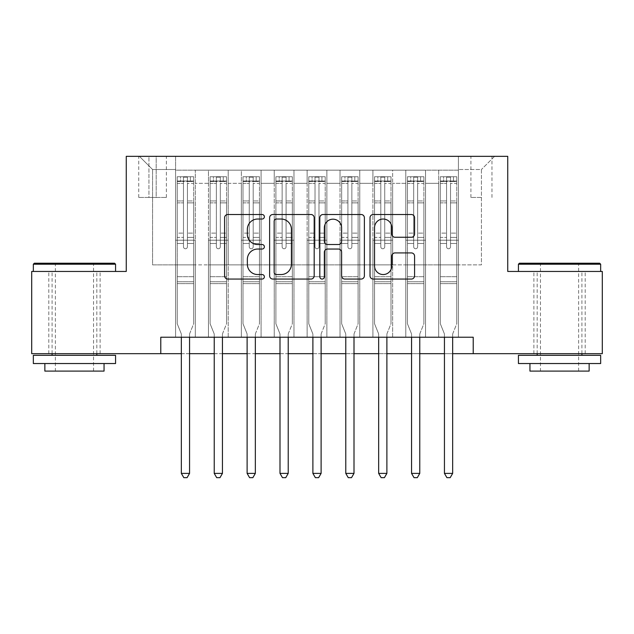 <?xml version="1.0" encoding="UTF-8"?>
<svg xmlns="http://www.w3.org/2000/svg" width="634" height="634" viewBox="0 0 634 634"><rect width="100%" height="100%" fill="white"/><g stroke="black" fill="none" stroke-linecap="round" stroke-linejoin="round"><path stroke-width="0.48" stroke-dasharray="3.17 2.38" d="M264.378 216.765A2.259 2.259 0 0 0 262.119 214.506L227.82 214.506A3.225 3.225 0 0 0 224.594 217.731L224.594 275.838A3.225 3.225 0 0 0 227.82 279.063L262.119 279.063A2.259 2.259 0 0 0 264.378 276.804A2.259 2.259 0 0 0 262.119 274.546L257.681 274.546A10.326 10.326 0 0 1 247.355 264.219L247.355 259.377A10.326 10.326 0 0 1 257.681 249.043L262.119 249.043A2.259 2.259 0 0 0 264.378 246.784A2.259 2.259 0 0 0 262.119 244.526L257.681 244.526A10.326 10.326 0 0 1 247.355 234.192L247.355 229.349A10.326 10.326 0 0 1 257.681 219.023L262.119 219.023A2.259 2.259 0 0 0 264.378 216.765M559.545 271.447L600.66 271.447L559.545 271.447M559.545 353.669L533.891 353.669L559.545 353.669M74.455 271.447L33.34 271.447L74.455 271.447M74.455 353.669L48.802 353.669L74.455 353.669M481.436 156.344L470.911 156.344L481.436 156.344M481.436 197.451L470.911 197.451L481.436 197.451M458.414 337.225L458.414 170.158L175.586 170.158L175.586 337.225L195.32 337.225L175.586 337.225L195.32 337.225L175.586 337.225L175.586 170.158L195.32 170.158L195.32 337.225L195.32 170.158L195.32 264.869L208.467 264.869L195.32 264.869L195.32 170.158L175.586 170.158L458.414 170.158L458.414 337.225L438.68 337.225L438.68 170.158L405.8 170.158L405.8 337.225L405.8 170.158L425.533 170.158L425.533 337.225L425.533 170.158L425.533 264.869L425.533 170.158L438.68 170.158L438.68 337.225L458.414 337.225L438.68 337.225L458.414 337.225L458.414 169.5L458.414 264.869L481.436 264.869L481.436 169.5L458.414 169.5L481.436 169.5L481.436 264.869L458.414 264.869L458.414 240.207L458.414 337.225M405.8 337.225L425.533 337.225L405.8 337.225L425.533 337.225L405.8 337.225L405.8 240.207L405.8 264.869L392.644 264.869L392.644 183.313L392.644 264.869L405.8 264.869L405.8 183.313L405.8 264.869L438.68 264.869L425.533 264.869L425.533 240.207L425.533 264.869L405.8 264.869L405.8 240.207L425.533 240.207L425.533 337.225L425.533 240.207L405.8 240.207L405.8 337.225M392.644 337.225L392.644 170.158L372.911 170.158L372.911 337.225L372.911 170.158L392.644 170.158L392.644 337.225L372.911 337.225L392.644 337.225L372.911 337.225L392.644 337.225L392.644 240.207L392.644 337.225M359.755 337.225L359.755 170.158L340.022 170.158L340.022 337.225L340.022 170.158L359.755 170.158L359.755 337.225L340.022 337.225L359.755 337.225L340.022 337.225L359.755 337.225L359.755 183.313L359.755 264.869L372.911 264.869L359.755 264.869L359.755 240.207L359.755 337.225M326.867 337.225L326.867 170.158L307.133 170.158L307.133 337.225L307.133 170.158L326.867 170.158L326.867 337.225L307.133 337.225L326.867 337.225L307.133 337.225L326.867 337.225L326.867 183.313L326.867 264.869L340.022 264.869L326.867 264.869L326.867 240.207L326.867 337.225M293.978 337.225L293.978 170.158L274.245 170.158L274.245 337.225L274.245 170.158L293.978 170.158L293.978 337.225L274.245 337.225L293.978 337.225L274.245 337.225L293.978 337.225L293.978 183.313L293.978 264.869L307.133 264.869L293.978 264.869L293.978 240.207L293.978 337.225M261.089 337.225L261.089 170.158L241.356 170.158L241.356 337.225L241.356 170.158L261.089 170.158L261.089 337.225L241.356 337.225L261.089 337.225L241.356 337.225L261.089 337.225L261.089 183.313L261.089 264.869L274.245 264.869L261.089 264.869L261.089 240.207L261.089 337.225M228.2 337.225L228.2 170.158L208.467 170.158L208.467 337.225L208.467 170.158L228.2 170.158L228.2 337.225L208.467 337.225L228.2 337.225L208.467 337.225L228.2 337.225L228.2 240.207L228.2 337.225M438.68 183.313L438.68 264.869L438.68 170.158L438.68 183.313L425.533 183.313L438.68 183.313M372.911 183.313L372.911 264.869L372.911 170.158L359.755 170.158L359.755 183.313L359.755 170.158L372.911 170.158L372.911 183.313L359.755 183.313L372.911 183.313M340.022 183.313L340.022 264.869L340.022 170.158L326.867 170.158L326.867 183.313L326.867 170.158L340.022 170.158L340.022 183.313L326.867 183.313L340.022 183.313M307.133 183.313L307.133 264.869L307.133 170.158L293.978 170.158L293.978 183.313L293.978 170.158L307.133 170.158L307.133 183.313L293.978 183.313L307.133 183.313M274.245 183.313L274.245 264.869L274.245 170.158L261.089 170.158L261.089 183.313L261.089 170.158L274.245 170.158L274.245 183.313L261.089 183.313L274.245 183.313M228.2 183.313L228.2 264.869L228.2 170.158L228.2 183.313L241.356 183.313L241.356 264.869L228.2 264.869L241.356 264.869L241.356 170.158L228.2 170.158L241.356 170.158L241.356 183.313L228.2 183.313M160.782 353.669L160.782 337.225L160.782 353.669L160.782 337.225L473.218 337.225L160.782 337.225L473.218 337.225L473.218 353.669L31.7 353.669L31.7 271.447L126.253 271.447L126.253 156.344L507.747 156.344L507.747 271.447L602.3 271.447L602.3 353.669L473.218 353.669L473.218 337.225L473.218 353.669M148.942 156.344L138.751 156.344L148.942 156.344L148.942 197.451L138.751 197.451L156.178 197.451L148.942 197.451L148.942 156.344M156.178 156.344L166.377 156.344L156.178 156.344L156.178 197.451L166.377 197.451L156.178 197.451L156.178 156.344M458.414 156.344L175.586 156.344L494.591 156.344L458.414 156.344L458.414 170.158L458.414 156.344M175.586 156.344L139.409 156.344L175.586 156.344L175.586 264.869L152.564 264.869L152.564 169.5L175.586 169.5L152.564 169.5L139.409 156.344L152.564 169.5L152.564 264.869L175.586 264.869L175.586 156.344M208.467 183.313L208.467 264.869L208.467 170.158L195.32 170.158L208.467 170.158L208.467 183.313L195.32 183.313L208.467 183.313M405.8 170.158L392.644 170.158L392.644 183.313L392.644 170.158L405.8 170.158L405.8 183.313L405.8 170.158M181.34 353.669L189.558 353.669M214.229 353.669L222.447 353.669M247.117 353.669L255.336 353.669M279.998 353.669L288.224 353.669M312.887 353.669L321.113 353.669M345.776 353.669L354.002 353.669M378.664 353.669L386.883 353.669M411.553 353.669L419.771 353.669M444.442 353.669L452.66 353.669M372.911 264.869L392.644 264.869L372.911 264.869L372.911 240.207L372.911 264.869M340.022 264.869L359.755 264.869L340.022 264.869L340.022 240.207L340.022 264.869M307.133 264.869L326.867 264.869L307.133 264.869L307.133 240.207L307.133 264.869M274.245 264.869L293.978 264.869L274.245 264.869L274.245 240.207L274.245 264.869M241.356 264.869L261.089 264.869L241.356 264.869L241.356 240.207L241.356 264.869M208.467 264.869L228.2 264.869L228.2 240.207L228.2 264.869L208.467 264.869L208.467 240.207L228.2 240.207L208.467 240.207L208.467 337.225L208.467 264.869M175.586 264.869L195.32 264.869L195.32 240.207L195.32 337.225L195.32 240.207L195.32 264.869L175.586 264.869L175.586 240.207L195.32 240.207L175.586 240.207L175.586 337.225L175.586 264.869M438.68 264.869L458.414 264.869L438.68 264.869L438.68 240.207L438.68 264.869M175.586 240.207L195.32 240.207L175.586 240.207M208.467 240.207L228.2 240.207L208.467 240.207M241.356 240.207L261.089 240.207L241.356 240.207L241.356 337.225L241.356 240.207L261.089 240.207L241.356 240.207M274.245 240.207L293.978 240.207L274.245 240.207L274.245 337.225L274.245 240.207L293.978 240.207L274.245 240.207M307.133 240.207L326.867 240.207L307.133 240.207L307.133 337.225L307.133 240.207L326.867 240.207L307.133 240.207M340.022 240.207L359.755 240.207L340.022 240.207L340.022 337.225L340.022 240.207L359.755 240.207L340.022 240.207M372.911 240.207L392.644 240.207L372.911 240.207L372.911 337.225L372.911 240.207L392.644 240.207L372.911 240.207M405.8 240.207L425.533 240.207L405.8 240.207M438.68 240.207L458.414 240.207L438.68 240.207L438.68 337.225L438.68 240.207L458.414 240.207L438.68 240.207M494.591 156.344L481.436 169.5L494.591 156.344M314.179 275.838L314.179 217.731A3.225 3.225 0 0 0 310.945 214.506L272.858 214.506A3.225 3.225 0 0 0 269.624 217.731L269.624 275.838A3.225 3.225 0 0 0 272.858 279.063L310.945 279.063A3.225 3.225 0 0 0 314.179 275.838M276.408 219.023A2.259 2.259 0 0 0 274.15 221.282L274.15 272.287A2.259 2.259 0 0 0 276.408 274.546L281.084 274.546A10.326 10.326 0 0 0 291.418 264.219L291.418 229.349A10.326 10.326 0 0 0 281.084 219.023L276.408 219.023M323.055 214.506L361.142 214.506A3.225 3.225 0 0 1 364.376 217.731L364.376 275.838A3.225 3.225 0 0 1 361.142 279.063L344.841 279.063A3.225 3.225 0 0 1 341.615 275.838L341.615 252.277A3.225 3.225 0 0 0 338.39 249.043L327.572 249.043A3.225 3.225 0 0 0 324.346 252.277L324.346 276.804A2.259 2.259 0 0 1 322.088 279.063A2.259 2.259 0 0 1 319.821 276.804L319.821 217.731A3.225 3.225 0 0 1 323.055 214.506M341.615 227.82A8.638 8.638 0 0 0 332.977 219.182A8.638 8.638 0 0 0 324.346 227.82L324.346 241.3A3.225 3.225 0 0 0 327.572 244.526L338.39 244.526A3.225 3.225 0 0 0 341.615 241.3L341.615 227.82M395.037 237.259L411.339 237.259A3.225 3.225 0 0 0 414.573 234.033L414.573 217.731A3.225 3.225 0 0 0 411.339 214.506L373.252 214.506A3.225 3.225 0 0 0 370.018 217.731L370.018 275.838A3.225 3.225 0 0 0 373.252 279.063L411.339 279.063A3.225 3.225 0 0 0 414.573 275.838L414.573 256.144A3.225 3.225 0 0 0 411.339 252.918L395.037 252.918A3.225 3.225 0 0 0 391.812 256.144L391.812 265.915A8.638 8.638 0 0 1 383.174 274.546A8.638 8.638 0 0 1 374.543 265.915L374.543 227.661A8.638 8.638 0 0 1 383.174 219.023A8.638 8.638 0 0 1 391.812 227.661L391.812 234.033A3.225 3.225 0 0 0 395.037 237.259M183.48 246.784A1.973 1.973 90.3 0 0 185.453 248.758A1.973 1.973 -89.7 0 1 183.48 246.784L183.48 243.488L183.48 246.784A1.973 1.973 89.6 0 0 185.453 248.758A1.973 1.973 90.3 0 0 187.426 246.784A1.973 1.973 -89.7 0 1 185.453 248.758A1.973 1.973 89.6 0 0 187.426 246.784L187.426 243.488L187.426 246.784A1.973 1.973 -90.4 0 1 185.453 248.758A1.973 1.973 -90.4 0 1 183.48 246.784L183.48 237.401L183.48 246.784M181.34 337.225L181.34 334.594A3.289 3.289 89.6 0 0 181.102 333.365A3.289 3.289 -89.7 0 1 181.34 334.594A3.289 3.289 89.6 0 0 181.102 333.365L177.227 323.744L181.102 333.365L177.227 323.744L177.227 243.488L177.227 276.709L177.227 243.488L183.48 243.488L177.227 243.488L183.48 243.488L177.227 243.488L177.227 233.13L183.48 233.13L177.227 233.13L177.227 202.872L183.48 202.872L177.227 202.872L177.227 183.456L183.48 183.456L177.227 183.456L177.227 181.015L177.227 243.488L177.227 237.401L183.48 237.401L177.227 237.401L177.227 200.946L183.48 200.946L183.48 237.401L183.48 200.946L177.227 200.946L177.227 181.538L183.48 181.538L183.48 200.946L183.48 177.14L183.48 181.871L183.48 177.14L187.426 177.14L187.426 181.871C186.111 180.73 184.795 180.73 183.48 181.871L183.48 243.488L183.48 181.871C184.787 180.73 186.103 180.73 187.426 181.871L187.426 243.488L187.426 177.14L183.48 177.14L183.48 181.538L177.227 181.538L177.227 176.735L193.671 176.735L193.671 181.015L177.306 181.007L193.592 181.007L190.382 181.007L190.382 176.735L177.306 176.735L180.516 176.735L180.516 181.007L177.227 181.015L177.227 176.735L177.227 181.015L190.382 181.007L180.516 181.007L180.516 176.735L190.382 176.735L190.382 181.007L193.671 181.015L193.671 176.735L177.227 176.735L177.227 323.744L177.227 276.709L177.227 323.744L181.102 333.365A3.289 3.289 -89.7 0 1 181.34 334.594L181.34 473.384L189.558 473.384L189.558 334.594A3.289 3.289 -89.7 0 1 189.796 333.365L193.671 323.744L193.671 283.62L193.671 323.744L189.796 333.365A3.289 3.289 89.6 0 0 189.558 334.594A3.289 3.289 -89.7 0 1 189.796 333.365A3.289 3.289 89.6 0 0 189.558 334.594L189.558 337.225M193.671 181.015L193.671 283.62L177.227 283.62L193.671 283.62L193.671 276.709L177.227 276.709L193.671 276.709L193.671 243.488L193.671 323.744L193.671 243.488L187.426 243.488L187.426 233.13L187.426 246.784L187.426 243.488L193.671 243.488L187.426 243.488L193.671 243.488L193.671 233.13L187.426 233.13L187.426 202.872L187.426 233.13L193.671 233.13L193.671 202.872L187.426 202.872L187.426 183.456L187.426 202.872L193.671 202.872L193.671 183.456L187.426 183.456L193.671 183.456L193.671 181.015M193.671 176.735L193.671 237.401L187.426 237.401L193.671 237.401L193.671 200.946L187.426 200.946L193.671 200.946L193.671 181.538L187.426 181.538L193.671 181.538L193.671 176.735M189.558 473.384L181.34 473.384L181.34 334.594L181.34 473.384L183.805 477.656L187.093 477.656L183.805 477.656L181.34 473.384L183.805 477.656L187.093 477.656L189.558 473.384L189.558 334.594L189.558 473.384L187.093 477.656L189.558 473.384L181.34 473.384M114.58 263.229L34.331 263.229M33.34 264.212L115.562 264.212M33.34 363.536L115.562 363.536M33.34 355.317L115.562 355.317M44.855 371.104L104.055 371.104M74.455 264.212L55.38 264.212L74.455 264.212M599.669 263.229L519.42 263.229M518.438 264.212L600.66 264.212M518.438 363.536L600.66 363.536M518.438 355.317L600.66 355.317M529.945 371.104L589.144 371.104M559.545 264.212L540.469 264.212L559.545 264.212M216.36 246.784A1.973 1.973 90.3 0 0 218.334 248.758A1.973 1.973 -89.7 0 1 216.36 246.784L216.36 243.488L216.36 246.784A1.973 1.973 89.6 0 0 218.334 248.758A1.973 1.973 90.3 0 0 220.307 246.784A1.973 1.973 -89.7 0 1 218.334 248.758A1.973 1.973 89.6 0 0 220.307 246.784L220.307 243.488L220.307 246.784A1.973 1.973 -90.4 0 1 218.334 248.758A1.973 1.973 -90.4 0 1 216.36 246.784L216.36 237.401L216.36 246.784M214.229 337.225L214.229 334.594A3.289 3.289 89.6 0 0 213.991 333.365A3.289 3.289 -89.7 0 1 214.229 334.594A3.289 3.289 89.6 0 0 213.991 333.365L210.116 323.744L213.991 333.365L210.116 323.744L210.116 243.488L210.116 276.709L210.116 243.488L216.36 243.488L210.116 243.488L216.36 243.488L210.116 243.488L210.116 233.13L216.36 233.13L210.116 233.13L210.116 202.872L216.36 202.872L210.116 202.872L210.116 183.456L216.36 183.456L210.116 183.456L210.116 181.015L210.116 243.488L210.116 237.401L216.36 237.401L210.116 237.401L210.116 200.946L216.36 200.946L216.36 237.401L216.36 200.946L210.116 200.946L210.116 181.538L216.36 181.538L216.36 200.946L216.36 177.14L216.36 181.871L216.36 177.14L220.307 177.14L220.307 181.871C218.999 180.73 217.684 180.73 216.36 181.871L216.36 243.488L216.36 181.871C217.676 180.73 218.992 180.73 220.307 181.871L220.307 243.488L220.307 177.14L216.36 177.14L216.36 181.538L210.116 181.538L210.116 176.735L226.56 176.735L226.56 181.015L210.195 181.007L226.481 181.007L223.271 181.007L223.271 176.735L210.195 176.735L213.404 176.735L213.404 181.007L210.116 181.015L210.116 176.735L210.116 181.015L223.271 181.007L213.404 181.007L213.404 176.735L223.271 176.735L223.271 181.007L226.56 181.015L226.56 176.735L210.116 176.735L210.116 323.744L210.116 276.709L210.116 323.744L213.991 333.365A3.289 3.289 -89.7 0 1 214.229 334.594L214.229 473.384L222.447 473.384L222.447 334.594A3.289 3.289 -89.7 0 1 222.685 333.365L226.56 323.744L226.56 283.62L226.56 323.744L222.685 333.365A3.289 3.289 89.6 0 0 222.447 334.594A3.289 3.289 -89.7 0 1 222.685 333.365A3.289 3.289 89.6 0 0 222.447 334.594L222.447 337.225M226.56 181.015L226.56 283.62L210.116 283.62L226.56 283.62L226.56 276.709L210.116 276.709L226.56 276.709L226.56 243.488L226.56 323.744L226.56 243.488L220.307 243.488L220.307 233.13L220.307 246.784L220.307 243.488L226.56 243.488L220.307 243.488L226.56 243.488L226.56 233.13L220.307 233.13L220.307 202.872L220.307 233.13L226.56 233.13L226.56 202.872L220.307 202.872L220.307 183.456L220.307 202.872L226.56 202.872L226.56 183.456L220.307 183.456L226.56 183.456L226.56 181.015M226.56 176.735L226.56 237.401L220.307 237.401L226.56 237.401L226.56 200.946L220.307 200.946L226.56 200.946L226.56 181.538L220.307 181.538L226.56 181.538L226.56 176.735M222.447 473.384L214.229 473.384L214.229 334.594L214.229 473.384L216.693 477.656L219.982 477.656L216.693 477.656L214.229 473.384L216.693 477.656L219.982 477.656L222.447 473.384L222.447 334.594L222.447 473.384L219.982 477.656L222.447 473.384L214.229 473.384M249.249 246.784A1.973 1.973 90.3 0 0 251.222 248.758A1.973 1.973 -89.7 0 1 249.249 246.784L249.249 243.488L249.249 246.784A1.973 1.973 89.6 0 0 251.222 248.758A1.973 1.973 90.3 0 0 253.196 246.784A1.973 1.973 -89.7 0 1 251.222 248.758A1.973 1.973 89.6 0 0 253.196 246.784L253.196 243.488L253.196 246.784A1.973 1.973 -90.4 0 1 251.222 248.758A1.973 1.973 -90.4 0 1 249.249 246.784L249.249 237.401L249.249 246.784M247.117 337.225L247.117 334.594A3.289 3.289 89.6 0 0 246.88 333.365A3.289 3.289 -89.7 0 1 247.117 334.594A3.289 3.289 89.6 0 0 246.88 333.365L243.004 323.744L246.88 333.365L243.004 323.744L243.004 243.488L243.004 276.709L243.004 243.488L249.249 243.488L243.004 243.488L249.249 243.488L243.004 243.488L243.004 233.13L249.249 233.13L243.004 233.13L243.004 202.872L249.249 202.872L243.004 202.872L243.004 183.456L249.249 183.456L243.004 183.456L243.004 181.015L243.004 243.488L243.004 237.401L249.249 237.401L243.004 237.401L243.004 200.946L249.249 200.946L249.249 237.401L249.249 200.946L243.004 200.946L243.004 181.538L249.249 181.538L249.249 200.946L249.249 177.14L249.249 181.871L249.249 177.14L253.196 177.14L253.196 181.871C251.888 180.73 250.573 180.73 249.249 181.871L249.249 243.488L249.249 181.871C250.565 180.73 251.88 180.73 253.196 181.871L253.196 243.488L253.196 177.14L249.249 177.14L249.249 181.538L243.004 181.538L243.004 176.735L259.449 176.735L259.449 181.015L243.084 181.007L259.361 181.007L256.16 181.007L256.16 176.735L243.084 176.735L246.293 176.735L246.293 181.007L243.004 181.015L243.004 176.735L243.004 181.015L256.16 181.007L246.293 181.007L246.293 176.735L256.16 176.735L256.16 181.007L259.449 181.015L259.449 176.735L243.004 176.735L243.004 323.744L243.004 276.709L243.004 323.744L246.88 333.365A3.289 3.289 -89.7 0 1 247.117 334.594L247.117 473.384L255.336 473.384L255.336 334.594A3.289 3.289 -89.7 0 1 255.573 333.365L259.449 323.744L259.449 283.62L259.449 323.744L255.573 333.365A3.289 3.289 89.6 0 0 255.336 334.594A3.289 3.289 -89.7 0 1 255.573 333.365A3.289 3.289 89.6 0 0 255.336 334.594L255.336 337.225M259.449 181.015L259.449 283.62L243.004 283.62L259.449 283.62L259.449 276.709L243.004 276.709L259.449 276.709L259.449 243.488L259.449 323.744L259.449 243.488L253.196 243.488L253.196 233.13L253.196 246.784L253.196 243.488L259.449 243.488L253.196 243.488L259.449 243.488L259.449 233.13L253.196 233.13L253.196 202.872L253.196 233.13L259.449 233.13L259.449 202.872L253.196 202.872L253.196 183.456L253.196 202.872L259.449 202.872L259.449 183.456L253.196 183.456L259.449 183.456L259.449 181.015M259.449 176.735L259.449 237.401L253.196 237.401L259.449 237.401L259.449 200.946L253.196 200.946L259.449 200.946L259.449 181.538L253.196 181.538L259.449 181.538L259.449 176.735M255.336 473.384L247.117 473.384L247.117 334.594L247.117 473.384L249.582 477.656L252.871 477.656L249.582 477.656L247.117 473.384L249.582 477.656L252.871 477.656L255.336 473.384L255.336 334.594L255.336 473.384L252.871 477.656L255.336 473.384L247.117 473.384M282.138 246.784A1.973 1.973 90.3 0 0 284.111 248.758A1.973 1.973 -89.7 0 1 282.138 246.784L282.138 243.488L282.138 246.784A1.973 1.973 89.6 0 0 284.111 248.758A1.973 1.973 90.3 0 0 286.085 246.784A1.973 1.973 -89.7 0 1 284.111 248.758A1.973 1.973 89.6 0 0 286.085 246.784L286.085 243.488L286.085 246.784A1.973 1.973 -90.4 0 1 284.111 248.758A1.973 1.973 -90.4 0 1 282.138 246.784L282.138 237.401L282.138 246.784M279.998 337.225L279.998 334.594A3.289 3.289 89.6 0 0 279.76 333.365A3.289 3.289 -89.7 0 1 279.998 334.594A3.289 3.289 89.6 0 0 279.76 333.365L275.893 323.744L279.76 333.365L275.893 323.744L275.893 243.488L275.893 276.709L275.893 243.488L282.138 243.488L275.893 243.488L282.138 243.488L275.893 243.488L275.893 233.13L282.138 233.13L275.893 233.13L275.893 202.872L282.138 202.872L275.893 202.872L275.893 183.456L282.138 183.456L275.893 183.456L275.893 181.015L275.893 243.488L275.893 237.401L282.138 237.401L275.893 237.401L275.893 200.946L282.138 200.946L282.138 237.401L282.138 200.946L275.893 200.946L275.893 181.538L282.138 181.538L282.138 200.946L282.138 177.14L282.138 181.871L282.138 177.14L286.085 177.14L286.085 181.871C284.777 180.73 283.461 180.73 282.138 181.871L282.138 243.488L282.138 181.871C283.453 180.73 284.769 180.73 286.085 181.871L286.085 243.488L286.085 177.14L282.138 177.14L282.138 181.538L275.893 181.538L275.893 176.735L292.337 176.735L292.337 181.015L275.972 181.007L292.25 181.007L289.049 181.007L289.049 176.735L275.972 176.735L279.182 176.735L279.182 181.007L275.893 181.015L275.893 176.735L275.893 181.015L289.049 181.007L279.182 181.007L279.182 176.735L289.049 176.735L289.049 181.007L292.337 181.015L292.337 176.735L275.893 176.735L275.893 323.744L275.893 276.709L275.893 323.744L279.76 333.365A3.289 3.289 -89.7 0 1 279.998 334.594L279.998 473.384L288.224 473.384L288.224 334.594A3.289 3.289 -89.7 0 1 288.462 333.365L292.337 323.744L292.337 283.62L292.337 323.744L288.462 333.365A3.289 3.289 89.6 0 0 288.224 334.594A3.289 3.289 -89.7 0 1 288.462 333.365A3.289 3.289 89.6 0 0 288.224 334.594L288.224 337.225M292.337 181.015L292.337 283.62L275.893 283.62L292.337 283.62L292.337 276.709L275.893 276.709L292.337 276.709L292.337 243.488L292.337 323.744L292.337 243.488L286.085 243.488L286.085 233.13L286.085 246.784L286.085 243.488L292.337 243.488L286.085 243.488L292.337 243.488L292.337 233.13L286.085 233.13L286.085 202.872L286.085 233.13L292.337 233.13L292.337 202.872L286.085 202.872L286.085 183.456L286.085 202.872L292.337 202.872L292.337 183.456L286.085 183.456L292.337 183.456L292.337 181.015M292.337 176.735L292.337 237.401L286.085 237.401L292.337 237.401L292.337 200.946L286.085 200.946L292.337 200.946L292.337 181.538L286.085 181.538L292.337 181.538L292.337 176.735M288.224 473.384L279.998 473.384L279.998 334.594L279.998 473.384L282.471 477.656L285.76 477.656L282.471 477.656L279.998 473.384L282.471 477.656L285.76 477.656L288.224 473.384L288.224 334.594L288.224 473.384L285.76 477.656L288.224 473.384L279.998 473.384M315.027 246.784A1.973 1.973 90.3 0 0 317 248.758A1.973 1.973 -89.7 0 1 315.027 246.784L315.027 243.488L315.027 246.784A1.973 1.973 89.6 0 0 317 248.758A1.973 1.973 90.3 0 0 318.973 246.784A1.973 1.973 -89.7 0 1 317 248.758A1.973 1.973 89.6 0 0 318.973 246.784L318.973 243.488L318.973 246.784A1.973 1.973 -90.4 0 1 317 248.758A1.973 1.973 -90.4 0 1 315.027 246.784L315.027 237.401L315.027 246.784M312.887 337.225L312.887 334.594A3.289 3.289 89.6 0 0 312.649 333.365A3.289 3.289 -89.7 0 1 312.887 334.594A3.289 3.289 89.6 0 0 312.649 333.365L308.782 323.744L312.649 333.365L308.782 323.744L308.782 243.488L308.782 276.709L308.782 243.488L315.027 243.488L308.782 243.488L315.027 243.488L308.782 243.488L308.782 233.13L315.027 233.13L308.782 233.13L308.782 202.872L315.027 202.872L308.782 202.872L308.782 183.456L315.027 183.456L308.782 183.456L308.782 181.015L308.782 243.488L308.782 237.401L315.027 237.401L308.782 237.401L308.782 200.946L315.027 200.946L315.027 237.401L315.027 200.946L308.782 200.946L308.782 181.538L315.027 181.538L315.027 200.946L315.027 177.14L315.027 181.871L315.027 177.14L318.973 177.14L318.973 181.871C317.658 180.73 316.342 180.73 315.027 181.871L315.027 243.488L315.027 181.871C316.342 180.73 317.658 180.73 318.973 181.871L318.973 243.488L318.973 177.14L315.027 177.14L315.027 181.538L308.782 181.538L308.782 176.735L325.218 176.735L325.218 181.015L308.861 181.007L325.139 181.007L321.929 181.007L321.929 176.735L308.861 176.735L312.071 176.735L312.071 181.007L308.782 181.015L308.782 176.735L308.782 181.015L321.929 181.007L312.071 181.007L312.071 176.735L321.929 176.735L321.929 181.007L325.218 181.015L325.218 176.735L308.782 176.735L308.782 323.744L308.782 276.709L308.782 323.744L312.649 333.365A3.289 3.289 -89.7 0 1 312.887 334.594L312.887 473.384L321.113 473.384L321.113 334.594A3.289 3.289 -89.7 0 1 321.351 333.365L325.218 323.744L325.218 283.62L325.218 323.744L321.351 333.365A3.289 3.289 89.6 0 0 321.113 334.594A3.289 3.289 -89.7 0 1 321.351 333.365A3.289 3.289 89.6 0 0 321.113 334.594L321.113 337.225M325.218 181.015L325.218 283.62L308.782 283.62L325.218 283.62L325.218 276.709L308.782 276.709L325.218 276.709L325.218 243.488L325.218 323.744L325.218 243.488L318.973 243.488L318.973 233.13L318.973 246.784L318.973 243.488L325.218 243.488L318.973 243.488L325.218 243.488L325.218 233.13L318.973 233.13L318.973 202.872L318.973 233.13L325.218 233.13L325.218 202.872L318.973 202.872L318.973 183.456L318.973 202.872L325.218 202.872L325.218 183.456L318.973 183.456L325.218 183.456L325.218 181.015M325.218 176.735L325.218 237.401L318.973 237.401L325.218 237.401L325.218 200.946L318.973 200.946L325.218 200.946L325.218 181.538L318.973 181.538L325.218 181.538L325.218 176.735M321.113 473.384L312.887 473.384L312.887 334.594L312.887 473.384L315.36 477.656L318.64 477.656L315.36 477.656L312.887 473.384L315.36 477.656L318.64 477.656L321.113 473.384L321.113 334.594L321.113 473.384L318.64 477.656L321.113 473.384L312.887 473.384M347.915 246.784A1.973 1.973 90.3 0 0 349.889 248.758A1.973 1.973 -89.7 0 1 347.915 246.784L347.915 243.488L347.915 246.784A1.973 1.973 89.6 0 0 349.889 248.758A1.973 1.973 90.3 0 0 351.862 246.784A1.973 1.973 -89.7 0 1 349.889 248.758A1.973 1.973 89.6 0 0 351.862 246.784L351.862 243.488L351.862 246.784A1.973 1.973 -90.4 0 1 349.889 248.758A1.973 1.973 -90.4 0 1 347.915 246.784L347.915 237.401L347.915 246.784M345.776 337.225L345.776 334.594A3.289 3.289 89.6 0 0 345.538 333.365A3.289 3.289 -89.7 0 1 345.776 334.594A3.289 3.289 89.6 0 0 345.538 333.365L341.663 323.744L345.538 333.365L341.663 323.744L341.663 243.488L341.663 276.709L341.663 243.488L347.915 243.488L341.663 243.488L347.915 243.488L341.663 243.488L341.663 233.13L347.915 233.13L341.663 233.13L341.663 202.872L347.915 202.872L341.663 202.872L341.663 183.456L347.915 183.456L341.663 183.456L341.663 181.015L341.663 243.488L341.663 237.401L347.915 237.401L341.663 237.401L341.663 200.946L347.915 200.946L347.915 237.401L347.915 200.946L341.663 200.946L341.663 181.538L347.915 181.538L347.915 200.946L347.915 177.14L347.915 181.871L347.915 177.14L351.862 177.14L351.862 181.871C350.547 180.73 349.231 180.73 347.915 181.871L347.915 243.488L347.915 181.871C349.223 180.73 350.539 180.73 351.862 181.871L351.862 243.488L351.862 177.14L347.915 177.14L347.915 181.538L341.663 181.538L341.663 176.735L358.107 176.735L358.107 181.015L341.75 181.007L358.028 181.007L354.818 181.007L354.818 176.735L341.75 176.735L344.951 176.735L344.951 181.007L341.663 181.015L341.663 176.735L341.663 181.015L354.818 181.007L344.951 181.007L344.951 176.735L354.818 176.735L354.818 181.007L358.107 181.015L358.107 176.735L341.663 176.735L341.663 323.744L341.663 276.709L341.663 323.744L345.538 333.365A3.289 3.289 -89.7 0 1 345.776 334.594L345.776 473.384L354.002 473.384L354.002 334.594A3.289 3.289 -89.7 0 1 354.24 333.365L358.107 323.744L358.107 283.62L358.107 323.744L354.24 333.365A3.289 3.289 89.6 0 0 354.002 334.594A3.289 3.289 -89.7 0 1 354.24 333.365A3.289 3.289 89.6 0 0 354.002 334.594L354.002 337.225M358.107 181.015L358.107 283.62L341.663 283.62L358.107 283.62L358.107 276.709L341.663 276.709L358.107 276.709L358.107 243.488L358.107 323.744L358.107 243.488L351.862 243.488L351.862 233.13L351.862 246.784L351.862 243.488L358.107 243.488L351.862 243.488L358.107 243.488L358.107 233.13L351.862 233.13L351.862 202.872L351.862 233.13L358.107 233.13L358.107 202.872L351.862 202.872L351.862 183.456L351.862 202.872L358.107 202.872L358.107 183.456L351.862 183.456L358.107 183.456L358.107 181.015M358.107 176.735L358.107 237.401L351.862 237.401L358.107 237.401L358.107 200.946L351.862 200.946L358.107 200.946L358.107 181.538L351.862 181.538L358.107 181.538L358.107 176.735M354.002 473.384L345.776 473.384L345.776 334.594L345.776 473.384L348.24 477.656L351.529 477.656L348.24 477.656L345.776 473.384L348.24 477.656L351.529 477.656L354.002 473.384L354.002 334.594L354.002 473.384L351.529 477.656L354.002 473.384L345.776 473.384M380.804 246.784A1.973 1.973 90.3 0 0 382.777 248.758A1.973 1.973 -89.7 0 1 380.804 246.784L380.804 243.488L380.804 246.784A1.973 1.973 89.6 0 0 382.777 248.758A1.973 1.973 90.3 0 0 384.751 246.784A1.973 1.973 -89.7 0 1 382.777 248.758A1.973 1.973 89.6 0 0 384.751 246.784L384.751 243.488L384.751 246.784A1.973 1.973 -90.4 0 1 382.777 248.758A1.973 1.973 -90.4 0 1 380.804 246.784L380.804 237.401L380.804 246.784M378.664 337.225L378.664 334.594A3.289 3.289 89.6 0 0 378.427 333.365A3.289 3.289 -89.7 0 1 378.664 334.594A3.289 3.289 89.6 0 0 378.427 333.365L374.551 323.744L378.427 333.365L374.551 323.744L374.551 243.488L374.551 276.709L374.551 243.488L380.804 243.488L374.551 243.488L380.804 243.488L374.551 243.488L374.551 233.13L380.804 233.13L374.551 233.13L374.551 202.872L380.804 202.872L374.551 202.872L374.551 183.456L380.804 183.456L374.551 183.456L374.551 181.015L374.551 243.488L374.551 237.401L380.804 237.401L374.551 237.401L374.551 200.946L380.804 200.946L380.804 237.401L380.804 200.946L374.551 200.946L374.551 181.538L380.804 181.538L380.804 200.946L380.804 177.14L380.804 181.871L380.804 177.14L384.751 177.14L384.751 181.871C383.435 180.73 382.12 180.73 380.804 181.871L380.804 243.488L380.804 181.871C382.112 180.73 383.427 180.73 384.751 181.871L384.751 243.488L384.751 177.14L380.804 177.14L380.804 181.538L374.551 181.538L374.551 176.735L390.996 176.735L390.996 181.015L374.639 181.007L390.916 181.007L387.707 181.007L387.707 176.735L374.639 176.735L377.84 176.735L377.84 181.007L374.551 181.015L374.551 176.735L374.551 181.015L387.707 181.007L377.84 181.007L377.84 176.735L387.707 176.735L387.707 181.007L390.996 181.015L390.996 176.735L374.551 176.735L374.551 323.744L374.551 276.709L374.551 323.744L378.427 333.365A3.289 3.289 -89.7 0 1 378.664 334.594L378.664 473.384L386.883 473.384L386.883 334.594A3.289 3.289 -89.7 0 1 387.12 333.365L390.996 323.744L390.996 283.62L390.996 323.744L387.12 333.365A3.289 3.289 89.6 0 0 386.883 334.594A3.289 3.289 -89.7 0 1 387.12 333.365A3.289 3.289 89.6 0 0 386.883 334.594L386.883 337.225M390.996 181.015L390.996 283.62L374.551 283.62L390.996 283.62L390.996 276.709L374.551 276.709L390.996 276.709L390.996 243.488L390.996 323.744L390.996 243.488L384.751 243.488L384.751 233.13L384.751 246.784L384.751 243.488L390.996 243.488L384.751 243.488L390.996 243.488L390.996 233.13L384.751 233.13L384.751 202.872L384.751 233.13L390.996 233.13L390.996 202.872L384.751 202.872L384.751 183.456L384.751 202.872L390.996 202.872L390.996 183.456L384.751 183.456L390.996 183.456L390.996 181.015M390.996 176.735L390.996 237.401L384.751 237.401L390.996 237.401L390.996 200.946L384.751 200.946L390.996 200.946L390.996 181.538L384.751 181.538L390.996 181.538L390.996 176.735M386.883 473.384L378.664 473.384L378.664 334.594L378.664 473.384L381.129 477.656L384.418 477.656L381.129 477.656L378.664 473.384L381.129 477.656L384.418 477.656L386.883 473.384L386.883 334.594L386.883 473.384L384.418 477.656L386.883 473.384L378.664 473.384M413.693 246.784A1.973 1.973 90.3 0 0 415.666 248.758A1.973 1.973 -89.7 0 1 413.693 246.784L413.693 243.488L413.693 246.784A1.973 1.973 89.6 0 0 415.666 248.758A1.973 1.973 90.3 0 0 417.64 246.784A1.973 1.973 -89.7 0 1 415.666 248.758A1.973 1.973 89.6 0 0 417.64 246.784L417.64 243.488L417.64 246.784A1.973 1.973 -90.4 0 1 415.666 248.758A1.973 1.973 -90.4 0 1 413.693 246.784L413.693 237.401L413.693 246.784M411.553 337.225L411.553 334.594A3.289 3.289 89.6 0 0 411.315 333.365A3.289 3.289 -89.7 0 1 411.553 334.594A3.289 3.289 89.6 0 0 411.315 333.365L407.44 323.744L411.315 333.365L407.44 323.744L407.44 243.488L407.44 276.709L407.44 243.488L413.693 243.488L407.44 243.488L413.693 243.488L407.44 243.488L407.44 233.13L413.693 233.13L407.44 233.13L407.44 202.872L413.693 202.872L407.44 202.872L407.44 183.456L413.693 183.456L407.44 183.456L407.44 181.015L407.44 243.488L407.44 237.401L413.693 237.401L407.44 237.401L407.44 200.946L413.693 200.946L413.693 237.401L413.693 200.946L407.44 200.946L407.44 181.538L413.693 181.538L413.693 200.946L413.693 177.14L413.693 181.871L413.693 177.14L417.64 177.14L417.64 181.871C416.324 180.73 415.008 180.73 413.693 181.871L413.693 243.488L413.693 181.871C415.001 180.73 416.316 180.73 417.64 181.871L417.64 243.488L417.64 177.14L413.693 177.14L413.693 181.538L407.44 181.538L407.44 176.735L423.884 176.735L423.884 181.015L407.519 181.007L423.805 181.007L420.596 181.007L420.596 176.735L407.519 176.735L410.729 176.735L410.729 181.007L407.44 181.015L407.44 176.735L407.44 181.015L420.596 181.007L410.729 181.007L410.729 176.735L420.596 176.735L420.596 181.007L423.884 181.015L423.884 176.735L407.44 176.735L407.44 323.744L407.44 276.709L407.44 323.744L411.315 333.365A3.289 3.289 -89.7 0 1 411.553 334.594L411.553 473.384L419.771 473.384L419.771 334.594A3.289 3.289 -89.7 0 1 420.009 333.365L423.884 323.744L423.884 283.62L423.884 323.744L420.009 333.365A3.289 3.289 89.6 0 0 419.771 334.594A3.289 3.289 -89.7 0 1 420.009 333.365A3.289 3.289 89.6 0 0 419.771 334.594L419.771 337.225M423.884 181.015L423.884 283.62L407.44 283.62L423.884 283.62L423.884 276.709L407.44 276.709L423.884 276.709L423.884 243.488L423.884 323.744L423.884 243.488L417.64 243.488L417.64 233.13L417.64 246.784L417.64 243.488L423.884 243.488L417.64 243.488L423.884 243.488L423.884 233.13L417.64 233.13L417.64 202.872L417.64 233.13L423.884 233.13L423.884 202.872L417.64 202.872L417.64 183.456L417.64 202.872L423.884 202.872L423.884 183.456L417.64 183.456L423.884 183.456L423.884 181.015M423.884 176.735L423.884 237.401L417.64 237.401L423.884 237.401L423.884 200.946L417.64 200.946L423.884 200.946L423.884 181.538L417.64 181.538L423.884 181.538L423.884 176.735M419.771 473.384L411.553 473.384L411.553 334.594L411.553 473.384L414.018 477.656L417.307 477.656L414.018 477.656L411.553 473.384L414.018 477.656L417.307 477.656L419.771 473.384L419.771 334.594L419.771 473.384L417.307 477.656L419.771 473.384L411.553 473.384M446.574 246.784A1.973 1.973 90.3 0 0 448.547 248.758A1.973 1.973 -89.7 0 1 446.574 246.784L446.574 243.488L446.574 246.784A1.973 1.973 89.6 0 0 448.547 248.758A1.973 1.973 90.3 0 0 450.52 246.784A1.973 1.973 -89.7 0 1 448.547 248.758A1.973 1.973 89.6 0 0 450.52 246.784L450.52 243.488L450.52 246.784A1.973 1.973 -90.4 0 1 448.547 248.758A1.973 1.973 -90.4 0 1 446.574 246.784L446.574 237.401L446.574 246.784M444.442 337.225L444.442 334.594A3.289 3.289 89.6 0 0 444.204 333.365A3.289 3.289 -89.7 0 1 444.442 334.594A3.289 3.289 89.6 0 0 444.204 333.365L440.329 323.744L444.204 333.365L440.329 323.744L440.329 243.488L440.329 276.709L440.329 243.488L446.574 243.488L440.329 243.488L446.574 243.488L440.329 243.488L440.329 233.13L446.574 233.13L440.329 233.13L440.329 202.872L446.574 202.872L440.329 202.872L440.329 183.456L446.574 183.456L440.329 183.456L440.329 181.015L440.329 243.488L440.329 237.401L446.574 237.401L440.329 237.401L440.329 200.946L446.574 200.946L446.574 237.401L446.574 200.946L440.329 200.946L440.329 181.538L446.574 181.538L446.574 200.946L446.574 177.14L446.574 181.871L446.574 177.14L450.52 177.14L450.52 181.871C449.213 180.73 447.897 180.73 446.574 181.871L446.574 243.488L446.574 181.871C447.889 180.73 449.205 180.73 450.52 181.871L450.52 243.488L450.52 177.14L446.574 177.14L446.574 181.538L440.329 181.538L440.329 176.735L456.773 176.735L456.773 181.015L440.408 181.007L456.694 181.007L453.484 181.007L453.484 176.735L440.408 176.735L443.618 176.735L443.618 181.007L440.329 181.015L440.329 176.735L440.329 181.015L453.484 181.007L443.618 181.007L443.618 176.735L453.484 176.735L453.484 181.007L456.773 181.015L456.773 176.735L440.329 176.735L440.329 323.744L440.329 276.709L440.329 323.744L444.204 333.365A3.289 3.289 -89.7 0 1 444.442 334.594L444.442 473.384L452.66 473.384L452.66 334.594A3.289 3.289 -89.7 0 1 452.898 333.365L456.773 323.744L456.773 283.62L456.773 323.744L452.898 333.365A3.289 3.289 89.6 0 0 452.66 334.594A3.289 3.289 -89.7 0 1 452.898 333.365A3.289 3.289 89.6 0 0 452.66 334.594L452.66 337.225M456.773 181.015L456.773 283.62L440.329 283.62L456.773 283.62L456.773 276.709L440.329 276.709L456.773 276.709L456.773 243.488L456.773 323.744L456.773 243.488L450.52 243.488L450.52 233.13L450.52 246.784L450.52 243.488L456.773 243.488L450.52 243.488L456.773 243.488L456.773 233.13L450.52 233.13L450.52 202.872L450.52 233.13L456.773 233.13L456.773 202.872L450.52 202.872L450.52 183.456L450.52 202.872L456.773 202.872L456.773 183.456L450.52 183.456L456.773 183.456L456.773 181.015M456.773 176.735L456.773 237.401L450.52 237.401L456.773 237.401L456.773 200.946L450.52 200.946L456.773 200.946L456.773 181.538L450.52 181.538L456.773 181.538L456.773 176.735M452.66 473.384L444.442 473.384L444.442 334.594L444.442 473.384L446.907 477.656L450.195 477.656L446.907 477.656L444.442 473.384L446.907 477.656L450.195 477.656L452.66 473.384L452.66 334.594L452.66 473.384L450.195 477.656L452.66 473.384L444.442 473.384M405.8 183.313L392.644 183.313L405.8 183.313M193.592 176.735L177.306 176.735L193.592 176.735M177.306 181.007L193.592 181.007L177.306 181.007M193.671 281.765L177.227 281.765L193.671 281.765M183.48 181.871L183.48 177.14M187.426 181.871L187.426 177.14M226.481 176.735L210.195 176.735L226.481 176.735M210.195 181.007L226.481 181.007L210.195 181.007M226.56 281.765L210.116 281.765L226.56 281.765M216.36 181.871L216.36 177.14M259.361 176.735L243.084 176.735L259.361 176.735M243.084 181.007L259.361 181.007L243.084 181.007M259.449 281.765L243.004 281.765L259.449 281.765M249.249 181.871L249.249 177.14M292.25 176.735L275.972 176.735L292.25 176.735M275.972 181.007L292.25 181.007L275.972 181.007M292.337 281.765L275.893 281.765L292.337 281.765M282.138 181.871L282.138 177.14M325.139 176.735L308.861 176.735L325.139 176.735M308.861 181.007L325.139 181.007L308.861 181.007M325.218 281.765L308.782 281.765L325.218 281.765M315.027 181.871L315.027 177.14M220.307 181.871L220.307 177.14M253.196 181.871L253.196 177.14M286.085 181.871L286.085 177.14M318.973 181.871L318.973 177.14M358.028 176.735L341.75 176.735L358.028 176.735M341.75 181.007L358.028 181.007L341.75 181.007M358.107 281.765L341.663 281.765L358.107 281.765M347.915 181.871L347.915 177.14M351.862 181.871L351.862 177.14M390.916 176.735L374.639 176.735L390.916 176.735M374.639 181.007L390.916 181.007L374.639 181.007M390.996 281.765L374.551 281.765L390.996 281.765M380.804 181.871L380.804 177.14M384.751 181.871L384.751 177.14M423.805 176.735L407.519 176.735L423.805 176.735M407.519 181.007L423.805 181.007L407.519 181.007M423.884 281.765L407.44 281.765L423.884 281.765M413.693 181.871L413.693 177.14M417.64 181.871L417.64 177.14M456.694 176.735L440.408 176.735L456.694 176.735M440.408 181.007L456.694 181.007L440.408 181.007M456.773 281.765L440.329 281.765L456.773 281.765M446.574 181.871L446.574 177.14M450.52 181.871L450.52 177.14M533.891 353.669L533.891 271.447M48.802 353.669L48.802 271.447M470.911 197.451L470.911 156.344M138.751 197.451L138.751 156.344M166.377 197.451L166.377 156.344M491.96 197.451L491.96 156.344M100.109 353.669L100.109 271.447M585.198 353.669L585.198 271.447M93.531 371.104L93.531 264.212L94.514 263.229M52.091 353.669L52.091 271.447M96.82 353.669L96.82 271.447M54.389 263.229L55.38 264.212L55.38 371.104M578.62 371.104L578.62 264.212L579.611 263.229M537.18 353.669L537.18 271.447M581.909 353.669L581.909 271.447M539.486 263.229L540.469 264.212L540.469 371.104"/><path stroke-width="0.95" d="M264.378 216.765A2.259 2.259 0 0 0 262.119 214.506L227.82 214.506A3.225 3.225 0 0 0 224.594 217.731L224.594 275.838A3.225 3.225 0 0 0 227.82 279.063L262.119 279.063A2.259 2.259 0 0 0 264.378 276.804A2.259 2.259 0 0 0 262.119 274.546L257.681 274.546A10.326 10.326 0 0 1 247.355 264.219L247.355 259.377A10.326 10.326 0 0 1 257.681 249.043L262.119 249.043A2.259 2.259 0 0 0 264.378 246.784A2.259 2.259 0 0 0 262.119 244.526L257.681 244.526A10.326 10.326 0 0 1 247.355 234.192L247.355 229.349A10.326 10.326 0 0 1 257.681 219.023L262.119 219.023A2.259 2.259 0 0 0 264.378 216.765M411.339 237.259A3.225 3.225 0 0 0 414.573 234.033L414.573 217.731A3.225 3.225 0 0 0 411.339 214.506L373.252 214.506A3.225 3.225 0 0 0 370.018 217.731L370.018 275.838A3.225 3.225 0 0 0 373.252 279.063L411.339 279.063A3.225 3.225 0 0 0 414.573 275.838L414.573 256.144A3.225 3.225 0 0 0 411.339 252.918L395.037 252.918A3.225 3.225 0 0 0 391.812 256.144L391.812 265.915A8.638 8.638 0 0 1 383.174 274.546A8.638 8.638 0 0 1 374.543 265.915L374.543 227.661A8.638 8.638 0 0 1 383.174 219.023A8.638 8.638 0 0 1 391.812 227.661L391.812 234.033A3.225 3.225 0 0 0 395.037 237.259L411.339 237.259M160.782 353.669L31.7 353.669L31.7 271.447L126.253 271.447L126.253 156.344L507.747 156.344L507.747 271.447L602.3 271.447L602.3 353.669L473.218 353.669L473.218 337.225L160.782 337.225L160.782 353.669L181.34 353.669M314.179 217.731A3.225 3.225 0 0 0 310.945 214.506L272.858 214.506A3.225 3.225 0 0 0 269.624 217.731L269.624 275.838A3.225 3.225 0 0 0 272.858 279.063L310.945 279.063A3.225 3.225 0 0 0 314.179 275.838L314.179 217.731M323.055 214.506L361.142 214.506A3.225 3.225 0 0 1 364.376 217.731L364.376 275.838A3.225 3.225 0 0 1 361.142 279.063L344.841 279.063A3.225 3.225 0 0 1 341.615 275.838L341.615 252.277A3.225 3.225 0 0 0 338.39 249.043L327.572 249.043A3.225 3.225 0 0 0 324.346 252.277L324.346 276.804A2.259 2.259 0 0 1 322.088 279.063A2.259 2.259 0 0 1 319.821 276.804L319.821 217.731A3.225 3.225 0 0 1 323.055 214.506M189.558 353.669L214.229 353.669M222.447 353.669L247.117 353.669M255.336 353.669L279.998 353.669M288.224 353.669L312.887 353.669M321.113 353.669L345.776 353.669M354.002 353.669L378.664 353.669M386.883 353.669L411.553 353.669M419.771 353.669L444.442 353.669M452.66 353.669L473.218 353.669M276.408 219.023A2.259 2.259 0 0 0 274.15 221.282L274.15 272.287A2.259 2.259 0 0 0 276.408 274.546L281.084 274.546A10.326 10.326 0 0 0 291.418 264.219L291.418 229.349A10.326 10.326 0 0 0 281.084 219.023L276.408 219.023M341.615 227.82A8.638 8.638 0 0 0 332.977 219.182A8.638 8.638 0 0 0 324.346 227.82L324.346 241.3A3.225 3.225 0 0 0 327.572 244.526L338.39 244.526A3.225 3.225 0 0 0 341.615 241.3L341.615 227.82M189.558 337.225L189.558 473.384L181.34 473.384L181.34 337.225M189.558 473.384L187.093 477.656L183.805 477.656L181.34 473.384M34.331 263.229L114.58 263.229L115.562 264.212L33.34 264.212L34.331 263.229M74.455 363.536L33.34 363.536L33.34 355.317L115.562 355.317L115.562 363.536L74.455 363.536M104.055 363.536L104.055 371.104L44.855 371.104L44.855 363.536M519.42 263.229L599.669 263.229L600.66 264.212L518.438 264.212L519.42 263.229M559.545 363.536L518.438 363.536L518.438 355.317L600.66 355.317L600.66 363.536L559.545 363.536M589.144 363.536L589.144 371.104L529.945 371.104L529.945 363.536M222.447 337.225L222.447 473.384L214.229 473.384L214.229 337.225M222.447 473.384L219.982 477.656L216.693 477.656L214.229 473.384M255.336 337.225L255.336 473.384L247.117 473.384L247.117 337.225M255.336 473.384L252.871 477.656L249.582 477.656L247.117 473.384M288.224 337.225L288.224 473.384L279.998 473.384L279.998 337.225M288.224 473.384L285.76 477.656L282.471 477.656L279.998 473.384M321.113 337.225L321.113 473.384L312.887 473.384L312.887 337.225M321.113 473.384L318.64 477.656L315.36 477.656L312.887 473.384M354.002 337.225L354.002 473.384L345.776 473.384L345.776 337.225M354.002 473.384L351.529 477.656L348.24 477.656L345.776 473.384M386.883 337.225L386.883 473.384L378.664 473.384L378.664 337.225M386.883 473.384L384.418 477.656L381.129 477.656L378.664 473.384M419.771 337.225L419.771 473.384L411.553 473.384L411.553 337.225M419.771 473.384L417.307 477.656L414.018 477.656L411.553 473.384M452.66 337.225L452.66 473.384L444.442 473.384L444.442 337.225M452.66 473.384L450.195 477.656L446.907 477.656L444.442 473.384M33.34 271.447L33.34 264.212M52.091 355.317L52.091 353.669M96.82 355.317L96.82 353.669M115.562 271.447L115.562 264.212M518.438 271.447L518.438 264.212M537.18 355.317L537.18 353.669M581.909 355.317L581.909 353.669M600.66 271.447L600.66 264.212"/></g></svg>
